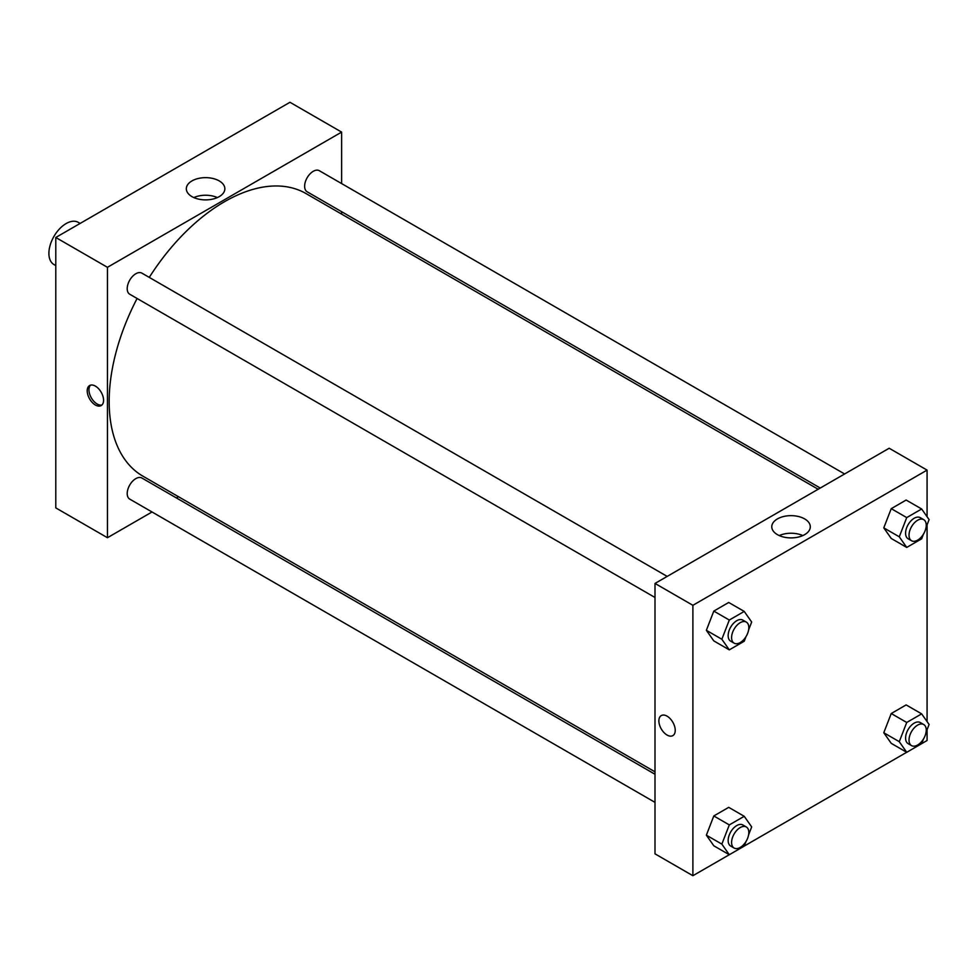 <?xml version="1.0" encoding="UTF-8"?>
<svg xmlns="http://www.w3.org/2000/svg" width="978" height="978" viewBox="0 0 978 978"><rect width="100%" height="100%" fill="white"/><g stroke="black" fill="none" stroke-linecap="round" stroke-linejoin="round"><path stroke-width="1.47" d="M80.135 223.424L78.289 222.361A24.352 14.059 120 0 0 59.524 228.889A24.352 14.059 120 0 0 48.9 253.388A24.352 14.059 120 0 0 53.949 264.537L55.783 265.6M55.783 237.483L55.783 507.888L55.783 237.483L289.965 102.287L55.783 237.483L107.446 267.312L341.628 132.103L341.628 183.583M667.179 576.409L141.908 273.143A12.176 7.029 120 0 0 129.732 280.173A12.176 7.029 120 0 0 129.732 294.231L655.003 597.497M655.003 774.258L141.908 478.022A12.176 7.029 120 0 0 129.732 485.051A12.176 7.029 120 0 0 129.732 499.11L655.003 802.376M152.018 511.983L107.446 537.717L107.446 267.312M176.37 497.912L178.473 496.714M341.628 211.7L341.628 214.121M844.613 473.975L319.329 170.71A12.176 7.029 120 0 0 307.153 177.739A12.176 7.029 120 0 0 307.153 191.798L820.261 488.034M137.091 298.486A163.155 94.194 120 0 0 109.169 401.518A163.155 94.194 120 0 0 142.959 476.2L655.003 771.838M818.158 489.244L306.114 193.62A163.155 94.194 120 0 0 149.267 277.397M107.446 537.717L55.783 507.888M219.219 180.906A19.267 11.125 180 0 1 224.854 188.766A19.267 11.125 180 0 1 205.588 199.891A19.267 11.125 180 0 1 186.333 188.766A19.267 11.125 180 0 1 198.216 178.497A19.267 11.125 180 0 1 219.219 180.906M341.628 132.103L289.965 102.287M95.392 405.002A11.565 6.675 60 0 1 87.837 394.806A11.565 6.675 60 0 1 89.609 385.54A11.565 6.675 60 0 1 101.174 392.215A11.565 6.675 60 0 1 101.174 405.564A11.565 6.675 60 0 1 95.392 405.002M217.385 197.568A19.267 11.125 0 0 0 193.803 197.568M90.538 385.149A11.565 6.675 -120 0 0 89.829 394.599A11.565 6.675 -120 0 0 97.128 404A11.565 6.675 -120 0 0 101.981 404.953M746.018 841.483L744.221 846.117L692.889 875.713L655.003 853.843L655.003 583.438L889.185 448.242L927.071 470.112L927.071 516.702M744.234 846.068L906.692 752.278M921.667 743.635L927.071 740.517L927.071 729.71M706.36 630.309L713.806 640.908L706.36 630.309L713.806 611.091L706.36 630.309L721.85 639.245L729.307 620.04L744.221 611.421L751.679 622.032L748.61 629.93M728.72 602.472L713.806 611.091L728.72 602.472L744.221 611.421M883.782 527.863L891.239 538.475L883.782 527.863L891.239 508.658L883.782 527.863L899.271 536.812L906.728 517.594L921.643 508.988L929.1 519.599L926.044 527.484M906.141 500.039L891.239 508.658L906.141 500.039L921.643 508.988M883.782 732.742L891.239 743.353L883.782 732.742L891.239 713.524L883.782 732.742L899.271 741.691L906.728 722.473L921.643 713.867L929.1 724.466L926.044 732.363M906.141 704.918L891.239 713.524L906.141 704.918L921.643 713.867M692.889 875.713L692.889 605.309L927.071 470.112M927.071 524.831L927.071 721.581M706.36 835.175L713.806 845.787L706.36 835.175L713.806 815.958L706.36 835.175L721.85 844.124L729.307 824.906L744.221 816.3L751.679 826.911L748.61 834.796M728.72 807.351L713.806 815.958L728.72 807.351L744.221 816.3M777.412 534.636A19.267 11.125 180 0 1 771.776 526.775A19.267 11.125 180 0 1 791.043 515.65A19.267 11.125 180 0 1 810.297 526.775A19.267 11.125 180 0 1 798.415 537.056A19.267 11.125 180 0 1 777.412 534.636M692.889 605.309L655.003 583.438M675.236 730.321A11.565 6.675 60 0 1 672.84 735.615A11.565 6.675 60 0 1 661.275 728.94A11.565 6.675 60 0 1 661.275 715.59A11.565 6.675 60 0 1 670.187 718.683A11.565 6.675 60 0 1 675.236 730.321M802.828 535.565A19.267 11.125 0 0 0 779.246 535.565M661.275 715.578A11.565 6.675 -120 0 0 661.275 728.94A11.565 6.675 -120 0 0 672.852 735.615M746.018 636.605L744.221 641.25L729.307 649.857L721.85 639.245M746.3 622.081L742.852 620.101A12.176 7.029 120 0 0 733.463 623.365A12.176 7.029 120 0 0 728.158 635.614A12.176 7.029 120 0 0 730.676 641.189L734.123 643.169A12.176 7.029 120 0 0 746.3 636.14A12.176 7.029 120 0 0 746.3 622.081A12.176 7.029 120 0 0 736.911 625.345A12.176 7.029 120 0 0 731.593 637.595A12.176 7.029 120 0 0 734.123 643.169M729.307 649.857L713.806 640.908M729.307 620.04L713.806 611.091M923.44 534.171L921.643 538.817L906.728 547.423L899.271 536.812M923.721 519.648L920.274 517.668A12.176 7.029 120 0 0 910.897 520.919A12.176 7.029 120 0 0 905.579 533.181A12.176 7.029 120 0 0 908.097 538.756L911.545 540.736A12.176 7.029 120 0 0 923.721 533.707A12.176 7.029 120 0 0 923.721 519.648A12.176 7.029 120 0 0 914.332 522.912A12.176 7.029 120 0 0 909.027 535.162A12.176 7.029 120 0 0 911.545 540.736M906.728 547.423L891.239 538.475M906.728 517.594L891.239 508.658M713.806 845.787L729.307 854.735L721.85 844.124M746.3 826.96L742.852 824.967A12.176 7.029 120 0 0 733.463 828.232A12.176 7.029 120 0 0 728.158 840.481A12.176 7.029 120 0 0 730.676 846.056L734.123 848.048A12.176 7.029 120 0 0 746.3 841.019A12.176 7.029 120 0 0 746.3 826.96A12.176 7.029 120 0 0 736.911 830.224A12.176 7.029 120 0 0 731.593 842.474A12.176 7.029 120 0 0 734.123 848.048M729.307 824.906L713.806 815.958M923.44 739.038L921.643 743.683L906.728 752.302L899.271 741.691M923.721 724.527L920.274 722.534A12.176 7.029 120 0 0 910.897 725.798A12.176 7.029 120 0 0 905.579 738.048A12.176 7.029 120 0 0 908.097 743.622L911.545 745.615A12.176 7.029 120 0 0 923.721 738.586A12.176 7.029 120 0 0 923.721 724.527A12.176 7.029 120 0 0 914.332 727.791A12.176 7.029 120 0 0 909.027 740.04A12.176 7.029 120 0 0 911.545 745.615M906.728 752.302L891.239 743.353M906.728 722.473L891.239 713.524"/></g></svg>
